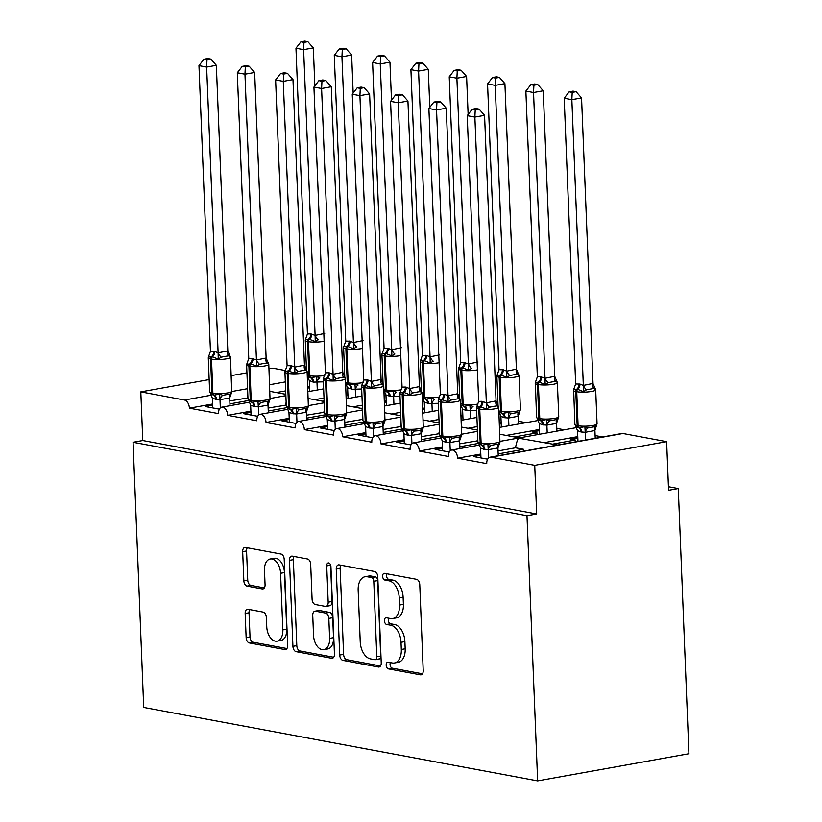 <?xml version="1.0" encoding="UTF-8"?>
<svg xmlns="http://www.w3.org/2000/svg" width="822" height="822" viewBox="0 0 822 822"><rect width="100%" height="100%" fill="white"/><g stroke="black" fill="none" stroke-linecap="round" stroke-linejoin="round"><path stroke-width="1.23" d="M386.186 665.152A3.401 2.055 -100.2 0 0 388.426 668.882L420.391 674.841A4.86 2.939 -100.2 0 0 421.059 674.852A4.86 2.939 -100.2 0 0 423.217 670.629L419.765 584.668A4.86 2.939 -100.2 0 0 416.559 579.335L384.593 573.366A3.401 2.055 -100.2 0 0 384.121 573.366A3.401 2.055 -100.2 0 0 382.62 576.325A3.401 2.055 -100.2 0 0 384.86 580.055L388.991 580.825A15.546 9.402 -100.2 0 1 399.235 597.902L399.523 605.064A15.546 9.402 -100.2 0 1 392.649 618.576A15.546 9.402 -100.2 0 1 390.512 618.555L386.371 617.784A3.401 2.055 -100.2 0 0 385.908 617.784A3.401 2.055 -100.2 0 0 384.398 620.733A3.401 2.055 -100.2 0 0 386.638 624.473L390.779 625.244A15.546 9.402 -100.2 0 1 401.023 642.321L401.311 649.483A15.546 9.402 -100.2 0 1 394.426 662.984A15.546 9.402 -100.2 0 1 392.3 662.974L388.159 662.193A3.401 2.055 -100.2 0 0 387.686 662.193A3.401 2.055 -100.2 0 0 386.186 665.152M390.368 662.614A3.401 2.055 -100.2 0 0 390.06 664.453A3.401 2.055 -100.2 0 0 392.31 668.183L422.487 673.814M386.802 573.777A3.401 2.055 -100.2 0 0 386.494 575.626A3.401 2.055 -100.2 0 0 388.734 579.356L392.875 580.127L388.991 580.825M388.58 618.195A3.401 2.055 -100.2 0 0 388.282 620.035A3.401 2.055 -100.2 0 0 390.522 623.775L394.663 624.545L390.779 625.244M247.977 609.277A4.86 2.939 -100.2 0 0 247.319 609.266A4.86 2.939 -100.2 0 0 245.162 613.489L246.138 637.605A4.86 2.939 -100.2 0 0 249.333 642.948L284.844 649.565A4.86 2.939 -100.2 0 0 285.511 649.575A4.86 2.939 -100.2 0 0 287.659 645.352L284.207 559.392A4.86 2.939 -100.2 0 0 281.001 554.049L245.501 547.431A4.86 2.939 -100.2 0 0 244.833 547.421A4.86 2.939 -100.2 0 0 242.675 551.644L243.846 580.774A4.86 2.939 -100.2 0 0 247.052 586.117L262.249 588.942A4.86 2.939 -100.2 0 0 262.917 588.953A4.86 2.939 -100.2 0 0 265.064 584.73L264.478 570.283A12.988 7.85 -100.2 0 1 270.233 559.001A12.988 7.85 -100.2 0 1 280.579 573.294L282.85 629.878A12.988 7.85 -100.2 0 1 277.106 641.17A12.988 7.85 -100.2 0 1 266.76 626.878L266.379 617.445A4.86 2.939 -100.2 0 0 263.174 612.113L247.977 609.277M490.035 457.186L621.925 433.492A7.419 4.49 79.8 0 1 622.942 433.502L666.632 441.65L668.584 490.302L678.284 488.556L688.928 753.723L537.639 780.9L526.984 515.733L536.684 513.997L534.732 465.344L491.053 457.196A7.419 4.49 79.8 0 0 490.035 457.186A7.419 4.49 79.8 0 0 486.747 463.639L457.618 458.203A7.419 4.49 -100.2 0 0 451.71 450.045A7.419 4.49 -100.2 0 0 448.422 456.487L419.302 451.052A7.419 4.49 -100.2 0 0 413.394 442.894A7.419 4.49 -100.2 0 0 410.106 449.346L380.987 443.911A7.419 4.49 -100.2 0 0 375.068 435.752A7.419 4.49 -100.2 0 0 371.791 442.195L342.661 436.77A7.419 4.49 -100.2 0 0 336.753 428.601A7.419 4.49 -100.2 0 0 333.465 435.054L304.346 429.618A7.419 4.49 -100.2 0 0 298.437 421.46A7.419 4.49 -100.2 0 0 295.149 427.902L266.03 422.477A7.419 4.49 -100.2 0 0 260.112 414.309A7.419 4.49 -100.2 0 0 256.834 420.761L227.704 415.326A7.419 4.49 -100.2 0 0 221.796 407.167A7.419 4.49 -100.2 0 0 218.508 413.61L189.389 408.185A7.419 4.49 -100.2 0 0 184.498 400.026L140.809 391.878L209.168 379.6M537.639 780.9L143.716 707.434L133.072 442.277L526.984 515.733M339.712 655.062A4.86 2.939 -100.2 0 0 342.918 660.395L378.418 667.022A4.86 2.939 -100.2 0 0 379.086 667.022A4.86 2.939 -100.2 0 0 381.233 662.799L377.781 576.839A4.86 2.939 -100.2 0 0 374.585 571.506L339.075 564.878A4.86 2.939 -100.2 0 0 338.407 564.878A4.86 2.939 -100.2 0 0 336.26 569.101L339.712 655.062L343.596 654.363A4.86 2.939 -100.2 0 0 346.792 659.696L380.514 665.984M331.626 658.288L296.125 651.671A4.86 2.939 -100.2 0 1 292.92 646.339L289.467 560.368A4.86 2.939 -100.2 0 1 291.625 556.155A4.86 2.939 -100.2 0 1 292.283 556.155L307.479 558.991A4.86 2.939 -100.2 0 1 310.685 564.324L312.083 599.187A4.86 2.939 -100.2 0 0 315.288 604.53L325.368 606.41A4.86 2.939 -100.2 0 0 326.036 606.41A4.86 2.939 -100.2 0 0 328.183 602.187L326.724 565.896A3.401 2.055 -100.2 0 1 328.235 562.947A3.401 2.055 -100.2 0 1 330.937 566.687L334.451 654.076A4.86 2.939 -100.2 0 1 332.293 658.299A4.86 2.939 -100.2 0 1 331.626 658.288L332.92 658.062M219.382 409.161L205.212 406.52L212.61 405.184M229.934 403.869L248.48 400.54M247.936 397.92L229.821 400.92M212.569 404.013L189.389 408.185M347.87 393.738L346.052 394.067M324.012 398.023L314.672 399.708M309.555 386.597L307.736 386.926M285.686 390.882L276.346 392.556M257.697 416.302L243.538 413.661L250.936 412.336M268.26 411.021L286.796 407.681M286.262 405.061L268.136 408.061M250.885 411.164L227.704 415.326M386.186 400.889L384.377 401.218M362.327 405.174L352.987 406.849M296.012 423.453L281.854 420.813L289.252 419.477M306.575 418.162L325.122 414.833M324.577 412.212L306.452 415.213M289.21 418.306L266.03 422.477M424.512 408.031L422.693 408.359M400.643 412.315L391.303 414M334.338 430.594L320.169 427.954L327.577 426.628M344.891 425.313L363.437 421.974M362.892 419.354L344.778 422.354M327.526 425.457L304.346 429.618M462.827 415.182L461.008 415.5M438.969 419.467L429.629 421.141M372.654 437.746L358.495 435.105L365.893 433.769M383.216 432.454L401.763 429.125M401.218 426.505L383.093 429.505M365.841 432.598L342.661 436.77M501.143 422.323L499.334 422.652M477.284 426.608L467.944 428.293M410.969 444.887L396.81 442.246L404.208 440.921M421.532 439.606L440.078 436.266M439.534 433.646L421.419 436.646M404.167 439.749L380.987 443.911M539.468 429.474L506.26 435.434M449.295 452.038L435.126 449.387L442.534 448.062M459.847 446.747L478.394 443.418M477.849 440.798L459.734 443.798M442.483 446.891L419.302 451.052M576.469 427.625L500.084 441.352M557.706 445.031L518.682 438.198C517.613 439.143 516.545 442.349 515.476 447.805L498.05 450.939M577.784 436.616L544.585 442.585M284.474 394.077L285.809 393.83M307.788 388.087L309.596 387.768M322.789 401.218L324.125 400.982M346.103 395.238L347.912 394.909M361.115 408.37L362.451 408.123M384.419 402.379L386.237 402.061M399.43 415.511L400.766 415.274M422.744 409.531L424.553 409.202M437.746 422.662L439.082 422.416M461.06 416.672L462.878 416.353M476.072 429.803L477.407 429.567M499.375 423.823L501.194 423.494M525.998 422.662L518.477 421.265M514.387 436.955L537.013 432.886L532.111 431.971L539.509 430.646M564.324 429.814L556.792 428.406M487.61 459.179L473.451 456.539L480.849 455.213M498.173 453.898L523.604 449.326L515.476 447.805M480.798 454.042L457.618 458.203M523.326 451.206A10.881 8.456 -79.4 0 1 523.604 449.326M552.703 444.096L575.338 440.027L570.427 439.112L577.835 437.787M602.639 436.955L595.118 435.557M268.979 368.852L272.709 368.184L285.306 370.537M133.072 442.277L142.771 440.53L140.809 391.878M142.771 440.53L536.684 513.997M537.013 432.886L537.085 434.704M575.338 440.027L575.41 441.846M666.632 441.65L534.732 465.344M231.218 375.633L246.929 372.818M668.44 486.727L678.284 488.556M477.746 437.992L477.161 440.664M439.421 430.851L438.845 433.523M401.105 423.7L400.52 426.371M362.779 416.559L362.204 419.23M324.464 409.407L323.878 412.079M286.148 402.266L285.563 404.938M247.823 395.115L247.247 397.786M394.426 662.984L398.31 662.285A15.546 9.402 -100.2 0 0 405.184 648.784L401.311 649.483M394.663 624.545A15.546 9.402 -100.2 0 1 404.897 641.622L405.184 648.784M392.649 618.576L396.523 617.877A15.546 9.402 -100.2 0 0 403.407 604.376L399.523 605.064M392.875 580.127A15.546 9.402 -100.2 0 1 403.119 597.204L403.407 604.376M340.863 565.217A4.86 2.939 -100.2 0 0 340.144 568.403L343.596 654.363M374.842 659.717A3.401 2.055 -100.2 0 0 375.305 659.717A3.401 2.055 -100.2 0 0 376.815 656.768L373.784 581.308A3.401 2.055 -100.2 0 0 371.544 577.568L367.177 576.756A15.546 9.402 -100.2 0 0 365.05 576.746A15.546 9.402 -100.2 0 0 358.166 590.247L360.231 641.828A15.546 9.402 -100.2 0 0 370.475 658.905L374.842 659.717M378.726 659.018A3.401 2.055 -100.2 0 0 379.189 659.018A3.401 2.055 -100.2 0 0 380.689 656.069L376.815 656.768M365.05 576.746L368.924 576.047A15.546 9.402 -100.2 0 1 371.061 576.058L375.418 576.88A3.401 2.055 -100.2 0 1 377.668 580.609L380.689 656.069M333.722 657.261L299.999 650.973L296.125 651.671M294.081 556.494A4.86 2.939 -100.2 0 0 293.351 559.679L296.804 645.64A4.86 2.939 -100.2 0 0 299.999 650.973M326.036 606.41L329.91 605.711A4.86 2.939 -100.2 0 0 332.057 601.499L330.608 565.197L326.724 565.896M313.542 635.365A12.988 7.85 -100.2 0 0 323.889 649.657A12.988 7.85 -100.2 0 0 329.632 638.365L328.831 618.432A4.86 2.939 -100.2 0 0 325.635 613.089L315.556 611.208A4.86 2.939 -100.2 0 0 314.888 611.208A4.86 2.939 -100.2 0 0 312.74 615.431L313.542 635.365M323.889 649.657L327.762 648.959A12.988 7.85 -100.2 0 0 333.516 637.667L329.632 638.365M314.888 611.208L318.761 610.51A4.86 2.939 -100.2 0 1 319.429 610.52L329.509 612.4A4.86 2.939 -100.2 0 1 332.715 617.733L333.516 637.667M277.106 641.17L280.98 640.472A12.988 7.85 -100.2 0 0 286.734 629.179L282.85 629.878M270.233 559.001L274.116 558.302A12.988 7.85 -100.2 0 1 284.463 572.595L286.734 629.179M247.288 547.76A4.86 2.939 -100.2 0 0 246.559 550.946L247.73 580.075A4.86 2.939 -100.2 0 0 250.926 585.418L264.335 587.915M249.775 609.605A4.86 2.939 -100.2 0 0 249.045 612.791L250.011 636.906A4.86 2.939 -100.2 0 0 253.217 642.249L286.929 648.537M593.022 383.473L581.555 97.921L571.855 99.668L564.19 98.239L575.667 383.997L579.931 384.08L583.332 385.436L592.95 383.453L595.59 389.484L593.761 388.477L586.487 389.782L583.466 391.662L577.722 389.33A2.476 1.921 100.6 0 0 576.725 391.714L578.092 425.765A10.635 1.891 -2.3 0 0 593.022 425.498A10.635 1.891 -2.3 0 0 597.06 423.844L595.693 389.782A10.635 1.891 177.7 0 1 591.655 391.436A10.635 1.891 177.7 0 1 576.725 391.714L575.801 391.539L577.167 425.601L578.092 425.765A2.476 1.921 100.6 0 0 579.274 427.759L584.874 426.669L588.018 427.923L595.292 426.618L597.06 423.844L594.84 430.574L585.295 432.29L580.948 431.971L577.537 430.625L577.979 441.383M572.215 92.393L576.088 91.694L573.026 91.119L569.153 91.817L572.215 92.393L571.855 99.668L583.322 385.21M595.231 438.29L594.912 430.533M585.531 440.027L585.213 432.269M579.931 384.08A5.446 4.223 -79.4 0 1 577.722 389.33L573.643 389.536M574.886 424.522L576.438 426.947L578.349 427.584A2.476 1.921 -79.4 0 1 577.167 425.601A10.635 1.891 -2.3 0 1 574.886 424.522L573.653 389.484M575.708 426.392L577.537 430.625M585.213 432.053L584.874 426.669M575.667 383.997L573.581 389.813M583.332 385.436L583.466 391.662M569.153 91.817L564.19 98.239M581.555 97.921L576.088 91.694M491.032 445.349L498.317 444.034L500.084 441.26A10.635 1.891 -2.3 0 1 496.036 442.924A10.635 1.891 -2.3 0 1 481.106 443.192A2.476 1.921 -79.4 0 0 482.288 445.185L487.888 444.096L491.032 445.349A5.446 3.432 -77.9 0 0 488.309 449.706L483.963 449.387L480.562 448.041L480.962 457.936M493.58 406.387L489.501 407.209L486.49 409.079L479.822 406.571L476.596 407.239L478.681 401.424L482.031 401.331L486.357 402.852L496.046 400.889L498.605 406.9L496.786 405.893L493.58 406.387M479.103 109.11L476.041 108.545L472.167 109.244L475.229 109.809L479.103 109.11L484.569 115.347L496.046 400.889M484.569 115.347L474.88 117.084L486.347 402.636M475.229 109.809L474.88 117.084L467.215 115.655L478.681 401.424M499.951 442.195L497.937 447.949L488.309 449.706M498.245 455.707L497.937 447.949M488.566 457.926L488.237 449.696M499.961 442.195L498.707 407.209A10.635 1.891 177.7 0 1 494.669 408.863A10.635 1.891 177.7 0 1 479.74 409.13L478.825 408.955A10.635 1.891 177.7 0 1 476.534 407.887L476.596 407.239M479.442 444.363L482.288 445.185A5.446 4.223 100.6 0 1 484.877 449.562M487.888 444.096L488.227 449.47M480.562 448.041L479.103 444.414M486.49 409.079L486.357 402.852M467.215 115.655L472.167 109.244M554.706 376.322L543.239 90.78L533.54 92.516L525.875 91.088L537.352 376.856L540.691 376.764L545.017 378.284L554.706 376.322L557.275 382.333L555.446 381.326L548.171 382.641L545.15 384.511L539.407 382.179A2.476 1.921 100.6 0 0 538.4 384.562L539.777 418.624A10.635 1.891 -2.3 0 0 554.706 418.357A10.635 1.891 -2.3 0 0 558.744 416.692L557.378 382.641A10.635 1.891 177.7 0 1 553.34 384.295A10.635 1.891 177.7 0 1 538.4 384.562L537.485 384.388L538.852 418.449L539.777 418.624A2.476 1.921 100.6 0 0 540.948 420.617L546.558 419.528L549.702 420.782L556.977 419.467L558.744 416.692L556.515 423.422L546.979 425.138L542.623 424.82L539.222 423.474L539.653 434.242M533.899 85.241L537.773 84.543L534.711 83.978L530.837 84.676L533.899 85.241L533.54 92.516L545.007 378.069M556.905 431.139L556.597 423.381M547.205 432.886L546.897 425.128M541.616 376.938A5.446 4.223 -79.4 0 1 539.407 382.179L535.317 382.394M536.561 417.381L538.081 419.775L540.033 420.443A2.476 1.921 -79.4 0 1 538.852 418.449A10.635 1.891 -2.3 0 1 536.561 417.381L535.338 382.333M537.393 419.251L539.222 423.474M546.887 424.902L546.558 419.528M537.352 376.856L535.256 382.672M545.017 378.284L545.15 384.511M530.837 84.676L525.875 91.088M543.239 90.78L537.773 84.543M516.391 369.181L504.913 83.628L495.214 85.375L487.559 83.947L499.026 369.705L503.3 369.787L506.701 371.143L516.391 369.181L518.949 375.192L517.12 374.185L509.846 375.49L506.825 377.37L501.091 375.038A2.476 1.921 100.6 0 0 500.084 377.421L501.451 411.473A10.635 1.891 -2.3 0 0 516.38 411.206A10.635 1.891 -2.3 0 0 520.429 409.551L519.052 375.49A10.635 1.891 177.7 0 1 515.014 377.144A10.635 1.891 177.7 0 1 500.084 377.421L499.17 377.247L500.536 411.308L501.451 411.473A2.476 1.921 100.6 0 0 502.632 413.466L508.232 412.377L511.376 413.63L518.661 412.325L520.429 409.551L518.199 416.281L508.654 417.997L504.307 417.679L500.906 416.333L501.338 427.101M495.574 78.1L499.447 77.402L496.385 76.826L492.512 77.525L495.574 78.1L495.214 85.375L506.691 370.917M518.59 423.998L518.271 416.24M508.89 425.745L508.582 417.977M503.3 369.787A5.446 4.223 -79.4 0 1 501.091 375.038L497.002 375.243M498.903 411.914L501.708 413.291A2.476 1.921 -79.4 0 1 500.536 411.308A10.635 1.891 -2.3 0 1 498.862 410.825M499.077 412.099L500.906 416.333M508.571 417.761L508.232 412.377M499.026 369.705L496.94 375.52M506.701 371.143L506.825 377.37M492.512 77.525L487.559 83.947M504.913 83.628L499.447 77.402M468.129 114.474L466.598 76.487L456.898 78.224L449.233 76.795L460.71 362.564L464.06 362.471L468.376 363.992L477.983 362.009M457.258 70.949L461.132 70.26L458.07 69.685L454.196 70.384L457.258 70.949L456.898 78.224L468.365 363.776M476.637 410.445L466.906 410.702L462.581 409.181L463.022 419.95M470.574 418.593L470.256 410.836M468.448 363.725A5.446 2.846 59.6 0 0 471.53 368.348L468.509 370.219L462.765 367.886A2.476 1.921 100.6 0 0 461.769 370.27L463.135 404.332A10.635 1.891 -2.3 0 0 478.024 404.064M464.975 362.646A5.446 4.223 -79.4 0 1 462.765 367.886L458.676 368.102M461.471 405.503L464.317 406.325L469.917 405.236L473.061 406.489A5.446 3.432 102.1 0 0 470.338 410.846M460.752 404.958L462.581 409.181M470.256 410.61L469.917 405.236M460.71 362.564L458.625 368.379M468.376 363.992L468.509 370.219M454.196 70.384L449.233 76.795M466.598 76.487L461.132 70.26M429.803 107.333L428.283 69.336L418.583 71.082L410.918 69.654L422.395 355.412L426.659 355.494L430.06 356.851L439.667 354.868M418.943 63.808L422.816 63.109L419.754 62.534L415.87 63.232L418.943 63.808L418.583 71.082L430.05 356.625M438.311 403.304L428.591 403.561L424.265 402.04L424.697 412.808M432.249 411.452L431.94 403.684M430.122 356.584A5.446 2.846 59.6 0 0 433.215 361.197L430.194 363.077L424.45 360.745A2.476 1.921 100.6 0 0 423.443 363.129L424.82 397.18A10.635 1.891 -2.3 0 0 439.698 396.923M426.659 355.494A5.446 4.223 -79.4 0 1 424.45 360.745L420.371 360.899M422.261 397.622L425.991 399.173L431.601 398.084L434.746 399.338A5.446 3.432 102.1 0 0 432.023 403.705M422.436 397.807L424.265 402.04M431.93 403.468L431.601 398.084M422.395 355.412L420.299 361.228M430.06 356.851L430.194 363.077M415.87 63.232L410.918 69.654M428.283 69.336L422.816 63.109M452.717 438.198L459.991 436.893L461.759 434.119A10.635 1.891 -2.3 0 1 457.72 435.773A10.635 1.891 -2.3 0 1 442.791 436.04A2.476 1.921 -79.4 0 0 443.972 438.034L449.572 436.944L452.717 438.198A5.446 3.432 -77.9 0 0 449.994 442.565L445.647 442.246L442.236 440.9L442.637 450.795M455.254 399.245L451.186 400.057L448.165 401.937L441.506 399.43L438.28 400.088L440.366 394.272L444.63 394.355L448.031 395.711L457.72 393.748L460.289 399.759L458.46 398.752L455.254 399.245M440.787 101.969L437.725 101.394L433.852 102.092L436.914 102.668L440.787 101.969L446.254 108.196L457.72 393.748M446.254 108.196L436.554 109.943L448.021 395.485M436.914 102.668L436.554 109.943L428.889 108.514L440.366 394.272M444.63 394.355A5.446 4.223 100.6 0 1 442.421 399.605A2.476 1.921 -79.4 0 0 441.424 401.989A10.635 1.891 177.7 0 0 456.354 401.711A10.635 1.891 177.7 0 0 460.392 400.057L461.625 435.105L459.611 440.808L449.994 442.565M459.93 448.565L459.611 440.808M450.251 450.785L449.911 442.544M438.208 400.746L439.585 434.797A10.635 1.891 -2.3 0 0 441.866 435.876L442.791 436.04L441.424 401.989L440.5 401.814A10.635 1.891 177.7 0 1 438.208 400.746L438.28 400.088M441.126 437.222L443.972 438.034A5.446 4.223 100.6 0 1 446.562 442.421M449.572 436.944L449.911 442.328M442.236 440.9L440.777 437.273M448.165 401.937L448.031 395.711M428.889 108.514L433.852 102.092M402.78 430.05L405.647 430.892L411.257 429.803L414.401 431.057L418.49 430.728L421.676 429.742L423.309 427.954M416.939 392.094L412.87 392.916L409.849 394.786L404.105 392.454L399.965 392.947L402.05 387.131L405.39 387.039L409.716 388.559L419.405 386.597L421.974 392.608L420.145 391.601L416.939 392.094M402.472 94.818L399.41 94.253L395.536 94.951L398.598 95.516L402.472 94.818L407.938 101.055L419.405 386.597M407.938 101.055L398.238 102.791L409.705 388.344M398.598 95.516L398.238 102.791L390.573 101.363L402.05 387.131M404.321 443.644L403.921 433.749L402.461 430.122M408.246 435.27A5.446 4.223 100.6 0 0 405.647 430.892A2.476 1.921 -79.4 0 1 404.475 428.899A10.635 1.891 -2.3 0 0 419.405 428.632A10.635 1.891 -2.3 0 0 423.443 426.967L421.213 433.708L411.678 435.413L407.322 435.095L403.921 433.749M421.604 441.414L421.296 433.656M411.925 443.633L411.596 435.403M411.257 429.803L411.586 435.177M409.849 394.786L409.716 388.559M390.573 101.363L395.536 94.951M376.075 423.905L383.36 422.6L385.128 419.826A10.635 1.891 -2.3 0 1 381.079 421.481A10.635 1.891 -2.3 0 1 366.15 421.748A2.476 1.921 -79.4 0 0 367.331 423.741L372.931 422.652L376.075 423.905A5.446 3.432 -77.9 0 0 373.352 428.272L369.006 427.954L365.605 426.608L366.006 436.503M378.613 384.953L374.544 385.765L371.523 387.645L364.865 385.138L361.639 385.795L363.725 379.98L367.999 380.062L371.4 381.418L381.089 379.456L383.648 385.467L381.819 384.46L378.613 384.953M364.146 87.677L361.084 87.101L357.21 87.8L360.272 88.375L364.146 87.677L369.612 93.903L381.089 379.456M369.612 93.903L359.923 95.65L371.39 381.192M360.272 88.375L359.923 95.65L352.258 94.222L363.725 379.98M367.999 380.062A5.446 4.223 100.6 0 1 365.79 385.313A2.476 1.921 -79.4 0 0 364.783 387.696A10.635 1.891 177.7 0 0 379.713 387.429A10.635 1.891 177.7 0 0 383.751 385.765L384.984 420.813L382.97 426.515L373.352 428.272M383.288 434.273L382.97 426.515M373.609 436.492L373.28 428.252M361.577 386.453L362.944 420.504A10.635 1.891 -2.3 0 0 365.235 421.583L366.15 421.748L364.783 387.696L363.869 387.522A10.635 1.891 177.7 0 1 361.577 386.453L361.639 385.795M364.454 422.909L367.331 423.741A5.446 4.223 100.6 0 1 369.921 428.128M372.931 422.652L373.27 428.036M365.605 426.608L364.146 422.981M371.523 387.645L371.4 381.418M352.258 94.222L357.21 87.8M337.76 416.764L345.035 415.449L346.802 412.675A10.635 1.891 -2.3 0 1 342.764 414.339A10.635 1.891 -2.3 0 1 327.834 414.607A2.476 1.921 -79.4 0 0 329.016 416.6L334.616 415.511L337.76 416.764A5.446 3.432 -77.9 0 0 335.037 421.121L330.691 420.802L327.279 419.456L327.68 429.351M340.298 377.801L336.229 378.623L333.208 380.494L327.464 378.161L323.323 378.654L325.409 372.839L328.759 372.746L333.074 374.267L342.764 372.304L345.332 378.326L343.504 377.308L340.298 377.801M325.831 80.535L322.769 79.96L318.895 80.659L321.957 81.224L325.831 80.535L331.297 86.762L342.764 372.304M331.297 86.762L321.597 88.509L333.064 374.051M321.957 81.224L321.597 88.509L313.932 87.07L325.409 372.839M329.673 372.921A5.446 4.223 100.6 0 1 327.464 378.161A2.476 1.921 -79.4 0 0 326.468 380.545A10.635 1.891 177.7 0 0 341.397 380.278A10.635 1.891 177.7 0 0 345.435 378.623L346.678 413.61L344.582 419.415L335.037 421.121M344.963 427.121L344.654 419.364M335.284 429.341L334.955 421.111M323.252 379.302L324.628 413.363A10.635 1.891 -2.3 0 0 326.909 414.432L327.834 414.607L326.468 380.545L325.543 380.381A10.635 1.891 177.7 0 1 323.252 379.302L323.323 378.654M326.139 415.757L329.016 416.6A5.446 4.223 100.6 0 1 331.605 420.977M334.616 415.511L334.955 420.885M327.279 419.456L325.82 415.84M333.208 380.494L333.074 374.267M313.932 87.07L318.895 80.659M391.488 100.181L389.957 62.195L380.257 63.941L372.602 62.503L384.069 348.271L387.419 348.179L391.745 349.699L401.352 347.727M380.617 56.656L384.49 55.968L381.429 55.393L377.555 56.091L380.617 56.656L380.257 63.941L391.734 349.484M399.995 396.153L390.265 396.41L385.95 394.889L386.381 405.657M393.933 404.301L393.625 396.543M391.806 349.432A5.446 2.846 59.6 0 0 394.889 354.056L391.868 355.926L386.135 353.594A2.476 1.921 100.6 0 0 385.128 355.977L386.494 390.039A10.635 1.891 -2.3 0 0 401.383 389.772M388.333 348.353A5.446 4.223 -79.4 0 1 386.135 353.594L382.045 353.809M383.946 390.481L387.676 392.032L393.276 390.943L396.42 392.197A5.446 3.432 102.1 0 0 393.697 396.553M384.11 390.666L385.95 394.889M393.615 396.317L393.276 390.943M384.069 348.271L381.983 354.087M391.745 349.699L391.868 355.926M377.555 56.091L372.602 62.503M389.957 62.195L384.49 55.968M299.444 409.613L306.719 408.308L308.486 405.534A10.635 1.891 -2.3 0 1 304.448 407.188A10.635 1.891 -2.3 0 1 289.519 407.455A2.476 1.921 -79.4 0 0 290.69 409.448L296.3 408.359L299.444 409.613A5.446 3.432 -77.9 0 0 296.721 413.98L292.365 413.661L288.964 412.315L289.365 422.21M301.982 370.66L297.913 371.472L294.893 373.352L288.234 370.845L284.998 371.513L287.094 365.687L291.358 365.769L294.759 367.126L304.448 365.163L307.017 371.174L305.188 370.167L301.982 370.66M287.515 73.384L284.453 72.809L280.579 73.507L283.641 74.083L287.515 73.384L292.981 79.611L304.448 365.163M292.981 79.611L283.282 81.357L294.749 366.9M283.641 74.083L283.282 81.357L275.617 79.929L287.094 365.687M291.358 365.769A5.446 4.223 100.6 0 1 289.149 371.02A2.476 1.921 -79.4 0 0 288.142 373.404A10.635 1.891 177.7 0 0 303.082 373.137A10.635 1.891 177.7 0 0 307.12 371.472L308.363 406.469L306.339 412.223L296.721 413.98M306.647 419.98L306.339 412.223M296.968 422.2L296.639 413.959M284.936 372.161L286.303 406.212A10.635 1.891 -2.3 0 0 288.594 407.291L289.519 407.455L288.142 373.404L287.227 373.229A10.635 1.891 177.7 0 1 284.936 372.161L284.998 371.513M287.823 408.616L290.69 409.448A5.446 4.223 100.6 0 1 293.29 413.836M296.3 408.359L296.629 413.743M288.964 412.315L287.505 408.688M294.893 373.352L294.759 367.126M275.617 79.929L280.579 73.507M353.162 93.04L351.641 55.043L341.942 56.79L334.277 55.362L345.754 341.12L350.018 341.202L353.419 342.558L363.026 340.575M342.301 49.515L346.175 48.817L343.113 48.241L339.239 48.94L342.301 49.515L341.942 56.79L353.409 342.332M361.68 389.012L351.95 389.268L347.624 387.748L348.066 398.516M355.618 397.16L355.299 389.392M353.491 342.291A5.446 2.846 59.6 0 0 356.573 346.905L353.552 348.785L347.809 346.452A2.476 1.921 100.6 0 0 346.812 348.836L348.179 382.888A10.635 1.891 -2.3 0 0 363.067 382.631M350.018 341.202A5.446 4.223 -79.4 0 1 347.809 346.452L343.719 346.658M345.62 383.329L349.36 384.881L354.96 383.792L358.104 385.045A5.446 3.432 102.1 0 0 355.381 389.412M345.795 383.514L347.624 387.748M355.299 389.176L354.96 383.792M345.754 341.12L343.668 346.946M353.419 342.558L353.552 348.785M339.239 48.94L334.277 55.362M351.641 55.043L346.175 48.817M261.119 402.472L268.393 401.157L270.161 398.393A10.635 1.891 -2.3 0 1 266.123 400.047A10.635 1.891 -2.3 0 1 251.193 400.314A2.476 1.921 -79.4 0 0 252.375 402.307L257.974 401.218L261.119 402.472A5.446 3.432 -77.9 0 0 258.396 406.828L254.049 406.51L250.648 405.164L251.049 415.059M263.657 363.509L259.588 364.331L256.567 366.201L250.833 363.869L246.682 364.362L248.768 358.546L252.118 358.454L256.443 359.974L266.123 358.012L268.691 364.033L266.862 363.026L263.657 363.509M249.189 66.243L246.127 65.668L242.254 66.366L245.316 66.931L249.189 66.243L254.656 72.47L266.123 358.012M254.656 72.47L244.956 74.216L256.433 359.759M245.316 66.931L244.956 74.216L237.301 72.778L248.768 358.546M253.032 358.628A5.446 4.223 100.6 0 1 250.833 363.869A2.476 1.921 -79.4 0 0 249.826 366.252A10.635 1.891 177.7 0 0 264.756 365.985A10.635 1.891 177.7 0 0 268.794 364.331L270.027 399.369L267.941 405.123L258.396 406.828M268.332 412.839L268.013 405.071M258.653 415.048L258.324 406.818M246.621 365.009L247.987 399.071A10.635 1.891 -2.3 0 0 250.278 400.139L251.193 400.314L249.826 366.252L248.912 366.088A10.635 1.891 177.7 0 1 246.621 365.009L246.682 364.362M249.498 401.465L252.375 402.307A5.446 4.223 100.6 0 1 254.964 406.685M257.974 401.218L258.314 406.592M250.648 405.164L249.189 401.547M256.567 366.201L256.443 359.974M237.301 72.778L242.254 66.366M314.847 85.889L313.326 47.902L303.626 49.649L295.961 48.21L307.438 333.979L310.778 333.886L315.103 335.407L324.711 333.434M303.976 42.364L307.86 41.675L304.798 41.1L300.914 41.799L303.976 42.364L303.626 49.649L315.093 335.191M323.354 381.86L313.634 382.117L309.308 380.596L309.74 391.364M317.292 390.008L316.984 382.251M315.165 335.14A5.446 2.846 59.6 0 0 318.258 339.763L315.237 341.633L309.493 339.301A2.476 1.921 100.6 0 0 308.486 341.685L309.853 375.746A10.635 1.891 -2.3 0 0 324.741 375.479M311.702 334.061A5.446 4.223 -79.4 0 1 309.493 339.301L305.404 339.517M307.305 376.188L311.035 377.74L316.645 376.651L319.789 377.904A5.446 3.432 102.1 0 0 317.066 382.261M307.479 376.373L309.308 380.596M316.973 382.025L316.645 376.651M307.438 333.979L305.342 339.794M315.103 335.407L315.237 341.633M300.914 41.799L295.961 48.21M313.326 47.902L307.86 41.675M222.803 395.32L230.078 394.015L231.845 391.241A10.635 1.891 -2.3 0 1 227.807 392.895A10.635 1.891 -2.3 0 1 212.877 393.163A2.476 1.921 -79.4 0 0 214.059 395.156L219.659 394.067L222.803 395.32A5.446 3.432 -77.9 0 0 220.08 399.687L215.724 399.369L212.323 398.023L212.723 407.918M225.341 356.368L221.272 357.18L218.251 359.06L211.593 356.553L208.367 357.221L210.453 351.395L214.717 351.477L218.118 352.833L227.807 350.871L230.376 356.882L228.547 355.875L225.341 356.368M210.874 59.092L207.812 58.526L203.938 59.215L207 59.79L210.874 59.092L216.34 65.328L227.807 350.871M216.34 65.328L206.641 67.065L218.107 352.607M207 59.79L206.641 67.065L198.975 65.637L210.453 351.395M214.717 351.477A5.446 4.223 100.6 0 1 212.508 356.727A2.476 1.921 -79.4 0 0 211.511 359.111A10.635 1.891 177.7 0 0 226.44 358.844A10.635 1.891 177.7 0 0 230.479 357.18L231.722 392.176L229.698 397.93L220.08 399.687M230.006 405.688L229.698 397.93M220.327 407.907L219.998 399.667M208.295 357.868L209.661 391.919A10.635 1.891 -2.3 0 0 211.953 392.998L212.877 393.163L211.511 359.111L210.586 358.937A10.635 1.891 177.7 0 1 208.295 357.868L208.367 357.221M211.182 394.324L214.059 395.156A5.446 4.223 100.6 0 1 216.648 399.543M219.659 394.067L219.998 399.451M212.323 398.023L210.864 394.396M218.251 359.06L218.118 352.833M198.975 65.637L203.938 59.215M392.31 668.183L388.426 668.882M388.734 579.356L384.86 580.055M390.522 623.775L386.638 624.473M308.332 377.781L307.377 377.956M285.326 381.911L269.616 384.737M622.942 433.502L491.053 457.196M247.566 388.693L231.845 391.519M211.346 395.197L184.498 400.026M404.897 641.622L401.023 642.321M403.119 597.204L399.235 597.902M421.686 674.615L420.391 674.841M340.144 568.403L336.26 569.101M379.713 666.786L378.418 667.022M346.792 659.696L342.918 660.395M377.668 580.609L373.784 581.308M375.418 576.88L371.544 577.568M371.061 576.058L367.177 576.756M296.804 645.64L292.92 646.339M293.351 559.679L289.467 560.368M332.057 601.499L328.183 602.187M332.715 617.733L328.831 618.432M329.509 612.4L325.635 613.089M319.429 610.52L315.556 611.208M284.463 572.595L280.579 573.294M263.533 588.716L262.249 588.942M250.926 585.418L247.052 586.117M247.73 580.075L243.846 580.774M246.559 550.946L242.675 551.644M286.128 649.339L284.844 649.565M253.217 642.249L249.333 642.948M250.011 636.906L246.138 637.605M249.045 612.791L245.162 613.489M579.017 383.915A5.446 4.223 -79.4 0 1 576.808 389.155A2.476 1.921 -79.4 0 0 575.801 391.539A10.635 1.891 177.7 0 1 573.509 390.471M580.948 431.971A5.446 4.223 -79.4 0 0 578.349 427.584L579.274 427.759A5.446 4.223 -79.4 0 1 581.863 432.146M594.84 430.574A5.446 2.846 59.6 0 1 595.292 426.618M585.295 432.29A5.446 3.432 102.1 0 1 588.018 427.923M593.761 388.477A5.446 3.432 102.1 0 1 592.95 383.453M586.487 389.782A5.446 2.846 59.6 0 1 583.404 385.169M476.534 407.887L477.901 441.948A10.635 1.891 -2.3 0 0 480.192 443.017L481.106 443.192L479.74 409.13A2.476 1.921 -79.4 0 1 480.747 406.746A5.446 4.223 100.6 0 0 482.956 401.506M482.031 401.331A5.446 4.223 100.6 0 1 479.822 406.571A2.476 1.921 100.6 0 0 478.825 408.955L480.192 443.017A2.476 1.921 100.6 0 0 481.373 445.01A5.446 4.223 100.6 0 1 483.963 449.387M498.317 444.034A5.446 2.846 -120.4 0 0 497.855 447.99M486.418 402.585A5.446 2.846 -120.4 0 0 489.501 407.209M495.964 400.869A5.446 3.432 -77.9 0 0 496.786 405.893M540.691 376.764A5.446 4.223 -79.4 0 1 538.492 382.014A2.476 1.921 -79.4 0 0 537.485 384.388A10.635 1.891 177.7 0 1 535.194 383.319M542.623 424.82A5.446 4.223 -79.4 0 0 540.033 420.443L540.948 420.617A5.446 4.223 -79.4 0 1 543.548 424.995M556.515 423.422A5.446 2.846 59.6 0 1 556.977 419.467M546.979 425.138A5.446 3.432 102.1 0 1 549.702 420.782M555.446 381.326A5.446 3.432 102.1 0 1 554.624 376.301M548.171 382.641A5.446 2.846 59.6 0 1 545.089 378.017M502.376 369.623A5.446 4.223 -79.4 0 1 500.166 374.863A2.476 1.921 -79.4 0 0 499.17 377.247A10.635 1.891 177.7 0 1 496.878 376.178L498.05 405.523M504.307 417.679A5.446 4.223 -79.4 0 0 501.708 413.291L502.632 413.466A5.446 4.223 -79.4 0 1 505.222 417.853M518.199 416.281A5.446 2.846 59.6 0 1 518.661 412.325M508.654 417.997A5.446 3.432 102.1 0 1 511.376 413.63M517.12 374.185A5.446 3.432 102.1 0 1 516.308 369.16M509.846 375.49A5.446 2.846 59.6 0 1 506.763 370.876M477.418 369.859A10.635 1.891 177.7 0 1 476.698 370.003A10.635 1.891 177.7 0 1 461.769 370.27L460.844 370.106L462.211 404.157L463.135 404.332A2.476 1.921 100.6 0 0 464.317 406.325A5.446 4.223 -79.4 0 1 466.906 410.702M464.06 362.471A5.446 4.223 -79.4 0 1 461.851 367.722A2.476 1.921 -79.4 0 0 460.844 370.106A10.635 1.891 177.7 0 1 458.553 369.027L459.734 398.382M460.536 403.684A10.635 1.891 -2.3 0 0 462.211 404.157A2.476 1.921 -79.4 0 0 463.392 406.15A5.446 4.223 -79.4 0 1 465.992 410.527M439.102 362.718A10.635 1.891 177.7 0 1 438.383 362.862A10.635 1.891 177.7 0 1 423.443 363.129L422.529 362.954L423.895 397.016L424.82 397.18A2.476 1.921 100.6 0 0 425.991 399.173A5.446 4.223 -79.4 0 1 428.591 403.561M425.734 355.33A5.446 4.223 -79.4 0 1 423.536 360.57A2.476 1.921 -79.4 0 0 422.529 362.954A10.635 1.891 177.7 0 1 420.237 361.886L421.419 391.231M422.22 396.533A10.635 1.891 -2.3 0 0 423.895 397.016A2.476 1.921 -79.4 0 0 425.077 398.999A5.446 4.223 -79.4 0 1 427.666 403.386M443.716 394.19A5.446 4.223 100.6 0 1 441.506 399.43A2.476 1.921 100.6 0 0 440.5 401.814L441.866 435.876A2.476 1.921 100.6 0 0 443.048 437.859A5.446 4.223 100.6 0 1 445.647 442.246M459.991 436.893A5.446 2.846 -120.4 0 0 459.539 440.849M448.103 395.444A5.446 2.846 -120.4 0 0 451.186 400.057M457.649 393.728A5.446 3.432 -77.9 0 0 458.46 398.752M423.299 427.954L422.076 392.916A10.635 1.891 177.7 0 1 418.038 394.57A10.635 1.891 177.7 0 1 403.099 394.837A2.476 1.921 -79.4 0 1 404.105 392.454A5.446 4.223 100.6 0 0 406.315 387.213M405.39 387.039A5.446 4.223 100.6 0 1 403.191 392.289A2.476 1.921 100.6 0 0 402.184 394.673A10.635 1.891 177.7 0 1 399.893 393.594L401.259 427.656A10.635 1.891 -2.3 0 0 403.551 428.724L404.475 428.899L403.099 394.837L402.184 394.673L403.551 428.724A2.476 1.921 100.6 0 0 404.732 430.718A5.446 4.223 100.6 0 1 407.322 435.095M414.401 431.057A5.446 3.432 -77.9 0 0 411.678 435.413M421.676 429.742A5.446 2.846 -120.4 0 0 421.213 433.708M409.788 388.292A5.446 2.846 -120.4 0 0 412.87 392.916M419.323 386.576A5.446 3.432 -77.9 0 0 420.145 391.601M367.074 379.898A5.446 4.223 100.6 0 1 364.865 385.138A2.476 1.921 100.6 0 0 363.869 387.522L365.235 421.583A2.476 1.921 100.6 0 0 366.407 423.566A5.446 4.223 100.6 0 1 369.006 427.954M383.36 422.6A5.446 2.846 -120.4 0 0 382.898 426.556M371.462 381.151A5.446 2.846 -120.4 0 0 374.544 385.765M381.007 379.435A5.446 3.432 -77.9 0 0 381.819 384.46M328.759 372.746A5.446 4.223 100.6 0 1 326.55 377.997A2.476 1.921 100.6 0 0 325.543 380.381L326.909 414.432A2.476 1.921 100.6 0 0 328.091 416.425A5.446 4.223 100.6 0 1 330.691 420.802M345.035 415.449A5.446 2.846 -120.4 0 0 344.582 419.415M333.146 374A5.446 2.846 -120.4 0 0 336.229 378.623M342.682 372.294A5.446 3.432 -77.9 0 0 343.504 377.308M400.787 355.566A10.635 1.891 177.7 0 1 400.057 355.71A10.635 1.891 177.7 0 1 385.128 355.977L384.213 355.813L385.58 389.864L386.494 390.039A2.476 1.921 100.6 0 0 387.676 392.032A5.446 4.223 -79.4 0 1 390.265 396.41M387.419 348.179A5.446 4.223 -79.4 0 1 385.21 353.429A2.476 1.921 -79.4 0 0 384.213 355.813A10.635 1.891 177.7 0 1 381.922 354.734L383.093 384.09M383.905 389.392A10.635 1.891 -2.3 0 0 385.58 389.864A2.476 1.921 -79.4 0 0 386.751 391.858A5.446 4.223 -79.4 0 1 389.351 396.235M290.433 365.605A5.446 4.223 100.6 0 1 288.234 370.845A2.476 1.921 100.6 0 0 287.227 373.229L288.594 407.291A2.476 1.921 100.6 0 0 289.776 409.284A5.446 4.223 100.6 0 1 292.365 413.661M306.719 408.308A5.446 2.846 -120.4 0 0 306.257 412.264M294.821 366.859A5.446 2.846 -120.4 0 0 297.913 371.472M304.366 365.143A5.446 3.432 -77.9 0 0 305.188 370.167M362.461 348.425A10.635 1.891 177.7 0 1 361.742 348.569A10.635 1.891 177.7 0 1 346.812 348.836L345.887 348.662L347.254 382.723L348.179 382.888A2.476 1.921 100.6 0 0 349.36 384.881A5.446 4.223 -79.4 0 1 351.95 389.268M349.103 341.038A5.446 4.223 -79.4 0 1 346.894 346.278A2.476 1.921 -79.4 0 0 345.887 348.662A10.635 1.891 177.7 0 1 343.596 347.593L344.778 376.938M345.579 382.24A10.635 1.891 -2.3 0 0 347.254 382.723A2.476 1.921 -79.4 0 0 348.436 384.717A5.446 4.223 -79.4 0 1 351.025 389.094M252.118 358.454A5.446 4.223 100.6 0 1 249.909 363.704A2.476 1.921 100.6 0 0 248.912 366.088L250.278 400.139A2.476 1.921 100.6 0 0 251.45 402.133A5.446 4.223 100.6 0 1 254.049 406.51M268.393 401.157A5.446 2.846 -120.4 0 0 267.941 405.123M256.505 359.707A5.446 2.846 -120.4 0 0 259.588 364.331M266.051 358.002A5.446 3.432 -77.9 0 0 266.862 363.026M324.145 341.274A10.635 1.891 177.7 0 1 323.426 341.418A10.635 1.891 177.7 0 1 308.486 341.685L307.572 341.52L308.938 375.572L309.853 375.746A2.476 1.921 100.6 0 0 311.035 377.74A5.446 4.223 -79.4 0 1 313.634 382.117M310.778 333.886A5.446 4.223 -79.4 0 1 308.569 339.137A2.476 1.921 -79.4 0 0 307.572 341.52A10.635 1.891 177.7 0 1 305.281 340.442L306.462 369.797M307.264 375.099A10.635 1.891 -2.3 0 0 308.938 375.572A2.476 1.921 -79.4 0 0 310.12 377.565A5.446 4.223 -79.4 0 1 312.709 381.942M213.802 351.313A5.446 4.223 100.6 0 1 211.593 356.553A2.476 1.921 100.6 0 0 210.586 358.937L211.953 392.998A2.476 1.921 100.6 0 0 213.134 394.992A5.446 4.223 100.6 0 1 215.724 399.369M230.078 394.015A5.446 2.846 -120.4 0 0 229.626 397.971M218.19 352.566A5.446 2.846 -120.4 0 0 221.272 357.18M227.725 350.85A5.446 3.432 -77.9 0 0 228.547 355.875M346.555 384.758L345.692 384.912M323.642 388.868L307.931 391.693M384.871 391.899L384.008 392.053M361.957 396.019L346.247 398.834M423.186 399.05L422.323 399.204M400.283 403.16L384.562 405.986M461.512 406.191L460.649 406.345M438.599 410.312L422.888 413.127M499.827 413.343L498.964 413.497M476.914 417.453L461.204 420.278M538.143 420.484L499.519 427.419M479.483 445.051L451.71 450.045M477.479 431.386L461.759 434.201M441.167 437.91L413.394 442.894M439.154 424.234L423.443 427.06M402.842 430.759L375.068 435.752M400.838 417.093L385.128 419.908M364.526 423.618L336.753 428.601M362.523 409.942L346.802 412.767M326.211 416.466L298.437 421.46M324.197 402.801L308.486 405.616M287.885 409.325L260.112 414.309M285.881 395.649L270.171 398.475M249.569 402.174L221.796 407.167M519.391 437.879L499.797 434.232M477.428 430.06L461.481 427.08M439.102 422.909L423.155 419.939M400.787 415.768L384.84 412.788M362.461 408.616L346.524 405.647M324.145 401.475L308.199 398.495M285.83 394.324L269.883 391.354M379.189 659.018L375.305 659.717M594.142 387.357L595.693 389.782M498.707 407.209L497.156 404.784M479.452 444.373L477.901 441.948M555.816 380.216L557.378 382.641M517.5 373.065L519.052 375.49M496.878 376.178L497.012 375.192M458.553 369.027L458.697 368.05M461.481 405.513L460.587 404.763M420.237 361.886L420.361 360.95M460.392 400.057L458.84 397.632M441.137 437.222L439.585 434.797M400.016 392.669L399.893 393.594M422.076 392.916L420.515 390.491M402.811 430.07L401.259 427.656M383.751 385.765L382.199 383.34M364.485 422.929L362.944 420.504M345.435 378.623L343.884 376.199M326.17 415.778L324.628 413.363M381.922 354.734L382.055 353.758M307.12 371.472L305.558 369.047M287.854 408.637L286.303 406.212M343.596 347.593L343.74 346.607M268.794 364.331L267.242 361.906M249.528 401.485L247.987 399.071M305.281 340.442L305.424 339.465M230.479 357.18L228.917 354.755M211.213 394.344L209.661 391.919"/></g></svg>
